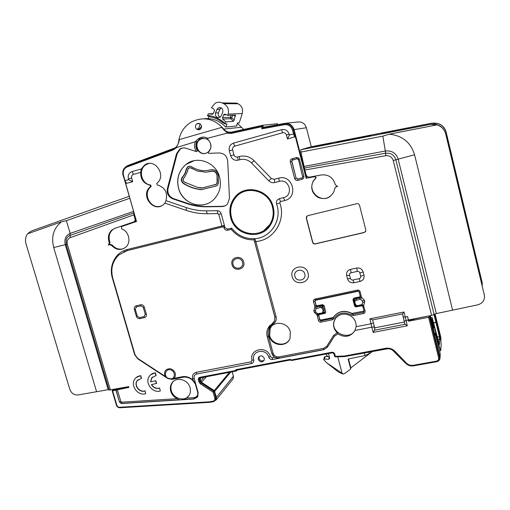 <?xml version="1.0" encoding="UTF-8"?>
<svg xmlns="http://www.w3.org/2000/svg" width="510" height="510" viewBox="0 0 510 510"><rect width="100%" height="100%" fill="white"/><g stroke="black" fill="none" stroke-linecap="round" stroke-linejoin="round"><path stroke-width="0.76" d="M115.955 390.226L119.442 402.052L116.108 390.093L112.614 390.864L112.187 390.839L112.391 390.399L128.794 386.962M179.329 399.942L183.88 399.661L186.552 398.106L189.255 395.193C190.51 392.898 190.772 390.386 190.039 387.664C188.005 379.166 175.638 376.316 171.704 383.361C170.276 385.738 169.951 388.371 170.729 391.259C171.806 394.676 173.974 397.156 177.231 398.692L179.329 399.942L121.444 403.544L119.442 402.052M183.88 399.661L193.755 399.043L197.759 396.55L198.148 392.515L194.144 378.388C193.73 376.119 194.571 374.665 196.675 374.028L251.494 363.541C253.215 363.037 253.942 361.87 253.687 360.054C251.041 350.682 266.195 347.692 268.744 357.153C269.458 358.893 270.733 359.678 272.57 359.505L272.155 357.752L274.571 357.287L271.83 353.583L267.265 336.766C266.52 333.903 266.717 331.168 267.852 328.561L274.59 320.949L274.852 317.118L254.139 239.859C244.978 240.031 237.354 236.532 231.272 229.373L227.804 230.227C225.955 230.482 224.687 229.698 223.998 227.881L223.654 226.625L127.035 250.671L118.722 255.057C112.436 261.235 110.447 268.929 112.761 278.148L135.048 354.832L137.674 358.377L164.94 376.233C163.729 371.242 165.597 368.736 170.531 368.704C175.261 370.776 176.549 373.951 174.375 378.242L182.37 376.711C185.289 376.201 188.101 376.801 190.804 378.503L193.009 379.988L192.627 378.624C192.021 375.347 193.239 373.25 196.273 372.325L251.086 361.8L252.055 360.251C248.816 348.808 267.336 345.13 270.453 356.707L272.155 357.752M334.917 319.311L333.871 321.855C332.966 325.922 334.044 329.524 337.104 332.66L333.629 335.382L326.789 346.233L323.678 348.324L279.091 356.879L279.053 358.269L272.57 359.505M274.571 357.287L279.053 358.269L323.71 349.72L327.458 347.208L334.369 336.224L327.516 347.087L323.773 349.599L279.136 358.141C275.578 358.46 273.156 356.917 271.875 353.519L271.83 353.583M337.104 332.66L337.818 333.846L334.305 336.345M337.818 333.846C344.887 338.034 350.606 336.912 354.986 330.474L371.815 327.165L373.161 332.418L374.512 330.219L374.691 327.847L372.644 319.891L369.909 318.807L404.003 311.999L405.265 317.01L407.579 316.551L408.44 319.961L431.613 315.409L393.223 160.503C392.031 157.029 389.57 155.429 385.84 155.709L304.891 170.015L306.37 175.714L308.792 177.27L321.364 174.949C328.179 174.312 332.737 177.25 335.044 183.753L335.331 184.862L337.671 186.456L336.511 186.666L334.936 187.916L333.929 191.683C330.276 198.071 325.004 199.996 318.112 197.453C311.961 193.437 310.284 188.043 313.089 181.273L315.805 177.92L314.912 176.67L306.701 178.149L314.912 176.67M428.578 317.303L438.638 357.816L439.524 357.013L429.496 316.582L428.578 317.303L408.58 321.217L408.274 320.006L404.149 321.115L402.53 313.956M264.282 358.294C262.491 355.336 260.527 355.056 258.385 357.459L258.258 359.454C260.068 362.431 262.038 362.693 264.167 360.251L264.282 358.294M116.108 390.093L128.915 387.39L128.692 386.625L109.172 390.054L66.141 244.532L67.333 244.284L110.434 390.118M112.85 390.01L112.755 389.678M129.776 198.269L66.37 220.69L61.474 221.805L27.623 233.784C25.494 236.723 24.964 240.127 26.042 244.003L69.768 389.187C71.381 393.382 74.192 395.295 78.202 394.925L108.184 389.697L65.274 244.653C64.107 239.222 65.739 235.467 70.17 233.395L70.125 235.397C68.263 236.117 66.969 237.475 66.249 239.464L66.141 244.532M109.07 389.691L108.184 389.697M133.703 212.032L133.875 214.85L70.221 237.641L70.157 235.384L70.221 237.641C67.62 238.922 66.657 241.134 67.333 244.284M133.875 214.85L135.182 219.447L135.756 219.236M115.037 228.295L112.104 229.851L114.814 228.372L134.085 221.773L134.608 221.48L135.182 219.447M112.104 229.851C108.802 232.764 107.718 236.544 108.84 241.192L109.331 242.875L108.356 245.119L109.542 244.723L111.543 245.386C116.057 250.098 120.781 250.716 125.709 247.235C131.529 242.53 129.005 231.17 121.578 228.818L121.463 226.599L136.521 221.474L125.709 183.543L132.683 181.707L128.603 179.641L128.38 178.863C127.698 175.255 128.928 172.813 132.071 171.551L141.2 168.995L144.725 164.972C155.034 157.558 167.05 175.944 156.755 183.358L157.195 184.932C164.985 187.304 167.917 192.55 165.973 200.672L186.443 207.634C192.971 209.84 199.665 210.91 206.512 210.84L217.254 210.706C219.236 210.815 220.562 211.848 221.232 213.805L225.012 227.645L223.998 227.881M141.2 168.995L140.696 172.367C140.524 179.297 143.635 183.574 150.029 185.194L150.469 186.762C139.542 194.724 153.618 213.594 163.653 204.414L164.909 203.127L165.973 200.672M140.722 375.602L140.543 375.755C138.191 375.997 136.323 377.037 134.94 378.873C129.801 385.19 138.019 396.429 145.745 393.65L144.955 390.94C139.561 393.184 133.473 385.235 137.12 380.702L141.512 378.324L140.722 375.602L136.202 377.515M138.025 379.727L137.305 380.543C133.658 385.075 139.74 393.019 145.133 390.775M155.333 372.753L155.161 372.906C152.7 373.167 150.769 374.264 149.366 376.208C144.368 382.634 152.624 393.682 160.357 390.915L159.573 388.186C156.162 389.041 153.44 387.836 151.4 384.578L156.602 383.456L155.811 380.728L150.609 381.85L151.597 377.999L156.124 375.487L155.333 372.753L150.635 374.793M151.636 384.534C153.689 387.708 156.391 388.869 159.738 388.021M152.509 376.986L151.776 377.846L150.788 381.69M61.474 221.805C53.607 228.123 51.013 236.704 53.697 247.548L96.53 391.508M129.215 196.299L32.723 230.514L30.523 231.489L27.623 233.784M440.812 341.509L440.927 338.666M440.85 337.32L435.068 313.943M290.005 360.054L237.552 370.005L236.117 371.07L200.768 377.763L200.098 378.242L200.009 379.07L201.463 382.264L214.238 390.583L216.45 397.277L233.389 376.252L233.191 378.643L232.394 379.644M233.389 376.252L232.158 371.815M291.599 360.5L332.558 352.792M337.767 356.815L342.089 373.294L342.924 374.059C339.813 372.784 337.671 371.605 336.498 370.515L326.508 362.655L342.089 373.294M328.517 353.558L329.728 358.396L328.638 359.295L324.436 359.04L323.716 359.62L326.508 362.655M334.617 356.426L333.833 353.436M216.45 397.277L216.246 399.846L213.543 401.65M199.792 377.999L200.213 381.129L201.284 382.57L214.417 391.374L216.093 397.341L215.908 399.655L215.379 400.388M439.524 357.013L439.614 358.211M429.496 316.582L429.924 316.5L440.066 357.688C440.002 359.792 438.906 361.131 436.764 361.698M392.343 349.994L405.507 363.152M387.849 348.732L344.626 356.605M438.638 357.816C438.88 359.556 438.122 360.678 436.35 361.169L413.342 365.294C410.633 365.683 408.293 364.924 406.323 363.018L395.052 351.339C392.394 348.764 389.251 347.75 385.636 348.304L344.384 356.037L335.242 356.311L334.904 354.348C334.464 352.837 333.451 352.136 331.863 352.257L291.382 359.939L290.088 359.378L236.124 369.635L235.288 370.585L199.863 377.304C198.6 377.687 198.09 378.56 198.339 379.925L198.906 381.92L200.334 383.845L213.129 392.184L214.812 398.163C215.099 399.751 214.5 400.758 213.014 401.192L209.489 401.823L209.884 402.282M236.124 369.635L236.844 370.094L289.999 359.983M290.088 359.378L289.948 360.009L291.669 360.493L332.099 352.805M344.384 356.037L344.575 356.611L385.904 348.853M408.65 319.923L408.752 320.331L414.324 319.241L414.471 318.775M414.413 318.954L428.661 315.99M429.554 315.817L428.706 316.149M430 315.728L429.924 316.5M408.752 320.331L408.58 321.217M408.274 320.006L407.579 316.551M333.871 321.855L335.542 318.361C339.392 313.95 344.173 312.981 349.879 315.46C354.31 318.081 356.382 321.835 356.114 326.725L354.986 330.474M279.091 356.879C276.127 357.147 274.112 355.865 273.041 353.035L268.483 336.237C267.355 330.977 268.936 326.878 273.233 323.946C275.795 322.205 276.739 319.757 276.069 316.608L255.835 241.504C273.513 240.49 286.308 220.397 279.831 202.865L280.5 201.59L284.656 200.545C298.911 197.561 292.727 173.91 278.74 178.149L274.265 179.322L271.333 178.481L254.088 160.688C249.83 156.595 244.927 155.206 239.362 156.519L237.622 156.997C235.837 157.297 234.619 156.557 233.956 154.791L232.649 149.94C232.33 148.072 233.019 146.81 234.702 146.141L282.636 132.772C284.491 132.453 285.753 133.199 286.416 135.003L287.455 138.981L295.354 136.712L306.185 178.322L306.733 178.175M290.324 331.851C288.175 322.059 273.143 320.114 269.726 329.084L269.248 336.084C271.441 346.067 287.009 347.782 290.056 338.27L290.324 331.851M359.697 299.344L355.285 300.696L354.832 302.086L355.304 304.049L356.515 305.464L357.867 305.624L362.036 304.527L362.68 302.526L362.266 300.925L360.71 299.376L359.697 299.344L359.652 298.044L356.382 298.72L353.768 299.988L355.336 306.083L358.288 306.127L361.558 305.452L363.534 305.675L365.071 310.87C365.249 312.305 364.752 313.172 363.585 313.484L353.462 315.537L351.422 315.091C344.32 311.47 338.512 312.643 333.986 318.616L332.392 319.795L320.917 322.11C319.757 322.269 318.903 321.683 318.374 320.35L317.195 315.174L318.884 314.217L324.334 312.789L323.863 308.524L322.581 306.134L314.989 306.816L313.452 301.69C313.261 300.282 313.726 299.421 314.855 299.102L357.567 290.069C358.772 289.897 359.646 290.49 360.181 291.854L361.348 297.151L359.652 298.044L359.646 296.903L353.94 298.089L352.977 299.402M294.678 178.564L290.298 161.848C290.056 160.312 290.643 159.273 292.064 158.737L296.412 157.571C297.916 157.329 298.943 157.934 299.478 159.4L303.852 176.179C304.094 177.709 303.501 178.742 302.073 179.271L297.732 180.393C296.233 180.623 295.213 180.011 294.678 178.564L296.119 178.143L291.745 161.44L292.026 160.255L292.632 159.885L296.967 158.725L298.497 159.636L302.768 177.289L301.977 177.933L297.642 179.055L296.119 178.143L291.886 161.402L292.173 160.223L292.772 159.853L297.177 158.68M307.766 215.679L306.433 216.744L306.287 218.197L312.624 242.403C313.063 243.595 313.911 244.112 315.154 243.946L364.242 232.528L365.817 230.966L365.804 229.991L359.518 205.243C359.072 204.019 358.205 203.496 356.904 203.681L307.766 215.679M335.803 186.928L337.002 186.437M315.225 176.505L316.117 177.754L313.408 181.101C307.109 191.263 321.026 203.764 330.378 196.286M306.924 178.035L306.108 174.694M304.891 170.015L300.913 152.088L300.798 149.761L310.807 146.829L431.632 123.21L438.058 123.516C442.297 124.988 444.994 127.87 446.142 132.147L482.186 282.629M439.951 356.936L440.117 353.417L435.189 333.546L435.055 335.185L434.826 334.579L430.37 315.658M484.36 295.169L445.746 134.13C444.51 129.534 441.615 126.442 437.057 124.861L430.332 124.364C438.23 123.42 443.375 126.62 445.772 133.977L484.36 295.169C484.953 300.167 482.651 303.412 477.449 304.91L436.331 313.573L431.613 315.409M434.125 314.46L395.836 159.738C394.179 154.925 390.762 152.745 385.598 153.198L385.84 155.709M304.298 166.387L385.324 151.011L385.554 153.21L304.559 168.051M437.057 124.861L389.245 134.187L382.851 136.119L385.324 151.011C391.788 150.367 396.06 153.051 398.144 159.056L436.331 313.573M484.188 294.174L484.258 294.557M430.332 124.364L382.015 133.76M381.856 133.786L385.439 132.332L391.699 131.076L392.796 131.688M391.699 131.076L431.632 123.21M482.262 286.116L482.211 282.852L446.116 132.281C443.859 125.364 439.014 122.355 431.575 123.254M434.839 314.039L434.928 316.334L438.97 332.66C440.379 338.551 441.112 342.669 441.182 345.009L440.697 350.689L438.37 343.491L434.137 326.419L434.004 327.758L433.71 326.853L431.951 319.298L432.11 317.507L430.663 317.787M328.128 356.573L326.54 355.406L326.515 353.934M364.344 352.952L365.02 355.546L348.12 359.027L350.714 368.979L345.659 372.874L343.224 374.142M350.714 368.979L350.829 367.863L372.485 351.428M440.117 353.417L440.194 354.839M435.189 333.546L434.463 333.1M432.11 317.507L439.32 344.46M437.299 336.619L439.486 337.129L439.505 344.422M439.486 337.129L435.897 322.288L433.761 322.702M433.984 314.574L435.897 322.288M348.502 358.951L350.829 367.863M368.858 352.104L369.253 353.634L365.02 355.546M435.744 319.636L436.158 319.795L435.017 315.186M436.082 321.007L436.158 319.795M440.71 340.393L440.353 338.952M433.787 322.811L435.878 322.549M329.32 356.605L325.119 356.484L324.398 357.089L323.773 359.403M337.282 142.118C339.405 141.359 371.331 135.073 371.07 135.482L370.993 135.526C369.756 136.125 336.504 142.679 337.123 142.194L337.282 142.118M312.706 147.18L326.967 144.394L331.283 143.042L317.449 145.758L312.713 147.205M385.439 132.332L389.053 132.421M320.688 145.267L314.16 146.963M329.964 143.457L329.141 143.61M324.22 144.993L318.387 145.892L324.226 144.776M324.245 144.872L325.482 144.375L321.287 145.222L325.533 144.375M326.049 144.387L321.855 145.05L326.464 144.088M325.565 144.534L326.017 144.222M326.496 144.273L321.3 145.286M326.744 144.164L329.116 143.495L323.455 144.559L329.116 143.495M322.116 145.254L317.105 146.281L322.116 145.254M322.428 145.191L317.762 146.083L322.428 145.171M322.811 145.018L321.88 145.178L322.804 144.968M324.902 144.508L321.842 145.108L324.902 144.508M320.675 145.203L326.617 144.037M452.536 309.921L414.56 154.747C410.748 142.379 402.313 135.532 389.245 134.187M311.291 146.733L306.376 127.736C304.916 123.547 302.022 121.635 297.693 121.992L285.67 123.28M306.701 178.149L294.072 129.616C292.479 125.077 289.342 122.999 284.669 123.382L263.332 127.309L262.784 125.25L231.859 132.058C228.62 132.689 225.911 131.695 223.731 129.075C214.187 118.403 203.273 116.102 191.001 122.183C183.849 126.722 179.698 133.339 178.538 142.048C178.2 144.566 177.047 146.517 175.07 147.887L127.36 165.705L123.93 168.746M277.644 124.612L277.414 123.726L262.784 125.25M237.354 123.292L243.55 129.33M236.595 125.651L236.895 125.976L225.675 127.047C219.593 120.666 212.351 117.906 203.949 118.766M201.488 126.148L199.015 129.604M125.148 182.032L136.514 221.455M121.463 226.599L136.393 221.474M112.825 229.583C109.529 232.496 108.445 236.264 109.573 240.898L110.058 242.581L109.089 244.819L110.268 244.424L112.264 245.087C115.54 248.797 119.346 249.964 123.688 248.587M135.947 219.899L135.29 221.232L134.085 221.773M285.058 123.764C289.361 123.567 292.23 125.556 293.664 129.731L306.3 178.264L306.848 178.124M223.361 129.342L221.761 127.373L226.134 131.892C227.524 132.562 227.772 132.995 226.88 133.206L231.585 133.359L261.413 126.786L262.197 125.772L263.026 127.78M223.425 129.336C225.388 131.752 227.874 132.855 230.877 132.651M201.399 125.747C200.443 123.528 198.919 122.891 196.828 123.841C195.642 124.727 195.215 125.932 195.54 127.455C196.465 129.636 197.963 130.286 200.035 129.412C201.272 128.533 201.73 127.309 201.399 125.747M182.994 147.945L179.692 149.169C181.675 147.881 183.81 147.575 186.105 148.263L196.331 151.585L197.529 150.762C195.553 147.823 195.375 144.802 196.975 141.691L195.317 141.755C197.3 139.364 199.257 137.917 201.182 137.426C203.146 136.801 205.307 137.069 207.666 138.236L207.914 139.479C211.962 143.916 212.007 148.295 208.048 152.624L208.29 152.012C212.115 147.186 210.764 145.892 210.49 143.565C209.699 141.308 208.29 139.702 206.257 138.745L207.914 139.479M195.317 141.755L176.798 147.479C176.039 147.721 176.116 147.282 177.021 146.16L178.851 142.118L179.316 139.587L221.761 127.373M226.88 133.206L207.666 138.236M196.975 141.691L201.705 138.478L206.257 138.745L201.705 138.478M126.435 183.428L125.052 180.623L128.603 179.641M179.692 149.169L176.536 153.708L177.219 153.586L168.051 188.439C167.274 193.226 169.052 196.599 173.374 198.569L188.126 203.56C194.24 205.626 200.5 206.614 206.907 206.537L222.532 206.32L225.171 205.798M208.048 152.624L208.571 153.325L219.332 152.975C224.19 153.319 226.976 156.015 227.702 161.058L229.468 198.269L227.479 204.032C225.994 205.651 224.151 206.499 221.965 206.569L206.301 206.792C199.875 206.862 193.602 205.868 187.476 203.802L172.692 198.792C168.357 196.822 166.579 193.443 167.356 188.643L176.536 153.708M231.272 229.373L231.61 228.117C237.685 235.594 245.412 239.12 254.79 238.693C270.791 237.96 282.444 219.823 276.586 204.013C275.999 201.393 276.93 199.62 279.384 198.69L283.541 197.631C293.881 195.451 289.387 178.315 279.25 181.375L274.769 182.542C272.506 183.045 270.523 182.478 268.821 180.833L251.57 163.028C248.179 159.757 244.258 158.648 239.815 159.694L238.074 160.166C234.453 160.765 231.973 159.267 230.635 155.69L229.322 150.832C228.678 147.052 230.067 144.483 233.484 143.125L281.507 129.667C285.269 129.011 287.831 130.528 289.189 134.207L289.406 135.035L293.46 133.913C293.932 133.448 294.321 133.62 294.633 134.423L295.354 136.712M231.61 228.117L227.441 229.143L225.012 227.645M273.201 206.837C274.788 213.288 273.908 219.274 270.574 224.782C261.311 240.905 234.759 235.843 230.641 217.521C228.741 209.699 230.29 202.763 235.276 196.713C245.75 183.638 269.363 189.758 273.201 206.837M164.909 203.127L186.112 210.356C192.939 212.67 199.933 213.792 207.098 213.728L217.815 213.601L218.764 214.347L221.952 225.987L224.419 225.477L223.654 226.625M139.925 318.61C138.223 318.795 137.043 318.03 136.374 316.315L134.347 309.302C134.002 307.511 134.627 306.344 136.227 305.796L140.747 304.782C142.449 304.591 143.641 305.356 144.311 307.077L146.338 314.122C146.676 315.919 146.045 317.086 144.438 317.622L139.925 318.61L139.549 317.609L137.279 316.149L135.252 309.13L136.457 306.892L140.977 305.885L143.253 307.345L145.273 314.389L144.062 316.621L139.549 317.609M232.056 264.684C229.659 257.091 241.836 254.222 243.659 261.987C246.018 269.624 233.854 272.397 232.056 264.684M167.72 378.159L171.194 378.904C175.81 378.133 175.134 370.7 170.359 369.795C165.61 368.698 163.48 375.507 167.72 378.159L164.94 376.233M174.375 378.242L171.194 378.904M193.009 379.988L195.84 384.374M334.133 321.364C330.327 333.47 350.421 341.26 355.393 329.517M373.804 324.373L374.276 327.006L371.815 327.165L369.909 318.807M403.659 318.482L403.289 316.952M374.691 327.847L404.385 322.027M373.161 332.418L407.292 325.788L405.201 324.233L404.685 323.174M404.175 321.141L404.73 323.404M407.292 325.788L405.265 317.01L403.282 316.94L402.53 313.95L404.003 311.999M254.139 239.859L254.79 238.693L255.835 241.504L254.624 241.906L254.286 240.867M287.455 138.981L289.406 135.035M261.413 126.786L261.955 128.851L262.746 127.838L284.478 123.834C288.921 123.471 291.905 125.447 293.422 129.769L293.664 129.731M173.234 381.544L172.291 382.781C170.869 385.152 170.544 387.778 171.315 390.66C173.17 398.176 183.574 401.714 188.419 396.417M150.029 185.194L150.686 185.022L151.132 186.583L150.469 186.762M151.132 186.583C142.022 193.041 150.456 209.846 160.886 206.059M148.729 163.5L145.924 164.743C137.821 169.473 141.321 184.218 150.686 185.022M125.709 183.543L123.076 175.198M176.798 147.479L173.03 150.01L127.016 166.987C123.879 168.619 122.7 171.309 123.465 175.07L125.052 180.623L124.65 180.98M233.07 264.473C231.119 258.283 241.045 255.95 242.53 262.28C244.456 268.502 234.536 270.772 233.07 264.473M197.529 150.762L198.065 150.565C200.137 153.096 202.706 154.014 205.766 153.325L208.099 152.165M180.368 149.06L177.219 153.586M196.331 151.585L198.065 150.565M219.612 177.231C216.061 162.327 197.185 155.218 186.067 164.386C178.8 170.576 176.281 178.532 178.513 188.254C182.331 204.255 203.649 210.77 214.321 198.925C219.816 192.844 221.576 185.614 219.612 177.231M194.093 160.695L186.131 164.373C178.87 170.563 176.352 178.519 178.576 188.235C181.751 200.761 196.038 208.482 207.334 203.643M218.433 183.026L217.54 185.251L216.291 185.965L201.322 189.688C194.877 189.012 188.859 186.921 183.275 183.415C181.037 181.509 180.744 179.38 182.395 177.027C184.346 174.943 185.57 172.431 186.061 169.492L187.521 166.987C188.91 166.011 190.351 165.967 191.856 166.846C197.784 170.582 204.064 171.564 210.694 169.792C215.048 169.244 217.585 171.252 218.318 175.81L218.433 183.026M216.623 185.857L201.635 189.586C195.19 188.91 189.184 186.826 183.606 183.319C181.369 181.413 181.076 179.29 182.727 176.938L182.395 177.027M182.727 176.938C184.677 174.853 185.895 172.348 186.392 169.416L187.846 166.91L189.102 166.273M210.993 169.715L210.394 169.875M212.396 185.283L216.195 184.441L217.311 182.911L216.999 174.426C216.176 172.144 214.608 170.997 212.3 170.977L206.059 172.214L197.038 170.958L191.467 168.013C189.631 167.21 188.394 167.777 187.756 169.709L187.508 171.373L184.786 176.944L183.721 177.99C182.663 179.494 182.848 180.859 184.282 182.076L197.51 187.348L202.451 187.922L216.093 184.301L217.088 182.931L216.999 174.426M211.108 171.392L206.123 172.195M205.307 172.055L197.102 170.946L191.626 168.115M197.51 187.348L201.718 188.133L206.505 186.851M217.081 178.889L217.26 180.055M206.684 186.8L205.728 187.221M185.697 182.803L184.295 181.955C182.95 180.814 182.778 179.539 183.766 178.124L184.786 176.944M187.508 171.373L187.852 169.753C188.445 167.943 189.605 167.42 191.32 168.172L192.595 168.899M197.102 170.946L197.918 171.028M211.478 171.29C214.423 170.92 216.246 172.259 216.948 175.3L217.005 175.281M202.948 138.242L200.028 139.409C193.577 143.444 198.065 155.04 205.428 153.408M243.302 191.033L235.652 196.554C230.673 202.597 229.13 209.521 231.024 217.33C234.466 231.75 252.762 239.324 264.588 231.011M243.563 191.824C254.834 186.647 269.72 194.24 272.729 206.856C274.259 213.084 273.405 218.86 270.173 224.17L264.084 230.354M231.457 217.305C229.634 209.795 231.106 203.127 235.881 197.3C245.96 184.658 268.757 190.536 272.461 207.009C273.991 213.25 273.137 219.032 269.898 224.349C260.948 239.834 235.422 234.931 231.457 217.305M200.035 123.847L198.779 128.552L197.612 128.673L199.397 129.699M197.969 139.102L201.061 138.695M225.994 127.028L236.468 126.034M236.5 125.964L237.45 122.999L239.26 122.846L242.25 113.558L228.129 114.093C229.188 109.446 227.721 105.972 223.724 103.67L222.118 102.931C219.753 101.911 217.438 102.006 215.175 103.218L211.363 107.808L213.868 108.974L214.493 110.638L213.346 113.456L212.453 114.189M208.003 118.588L209.119 116.395M226.026 126.958L227.014 123.847L225.159 124L222.915 122.725C219.223 119.742 215.112 117.823 210.579 116.975L207.493 115.764L208.297 113.819L213.244 113.653M208.297 113.819L212.154 114.195M228.129 114.093L227.715 115.4L225.19 114.227L224.081 114.304L222.456 117.689L230.341 117.275L231.183 115.247M207.487 115.413C214.194 116.044 220.071 118.785 225.108 123.63L225.656 121.903L222.755 119.13L222.456 117.689M222.762 112.181C223.15 108.528 221.646 107.1 218.255 107.897L216.916 109.471L215.507 112.933C215.15 116.643 216.68 118.052 220.103 117.147L221.34 115.642L222.762 112.181M227.715 115.4L235.499 115.088L234.147 120.06L231.719 117.746L230.341 117.275L230.628 118.664L231.719 117.746L232.79 115.177M225.108 123.63L225.159 124M225.656 121.903L233.433 121.335L230.628 118.664L222.755 119.13M234.147 120.06L233.433 121.335M230.775 103.026L236.627 103.096L238.138 103.791C241.893 105.94 243.264 109.197 242.25 113.558M221.244 107.814L219.829 109.427L218.427 112.844C217.853 114.744 218.382 116.191 220.033 117.198M197.925 128.992L198.779 128.552M109.089 244.819L108.356 245.119M133.696 212.982L70.157 235.384L70.201 233.382L133.524 211.414M66.37 220.69L70.201 233.382M271.301 326.61L270.128 328.593L269.643 335.574C271.588 344.218 284.312 347.278 289.106 340.17M359.155 278.67C360.372 278.281 360.882 277.459 360.697 276.203L359.862 272.971C359.429 271.766 358.568 271.243 357.287 271.397L351.122 272.742C349.911 273.137 349.401 273.959 349.592 275.202L350.421 278.428C350.861 279.62 351.715 280.143 352.99 280.003L359.155 278.67L360.105 281.424C363.171 280.443 364.465 278.377 363.993 275.221L363.165 271.983C362.055 268.961 359.888 267.642 356.668 268.024L350.51 269.382C347.469 270.376 346.188 272.442 346.672 275.578L347.501 278.791C348.604 281.788 350.752 283.107 353.953 282.744L360.105 281.424M304.776 274.055C303.322 267.623 292.963 269.956 294.901 276.248C296.335 282.648 306.688 280.385 304.776 274.055M361.252 304.923L362.852 306.446L363.968 310.858L362.871 306.529M363.949 306.497L362.846 306.491L361.743 305.777L355.744 306.969M365.071 310.87L351.976 313.408C344.448 309.736 338.245 310.998 333.368 317.182L332.214 318.54L320.752 320.86L319.757 319.789L318.629 315.505L319.132 314.53L318.769 315.505L319.783 319.356L320.803 320.057L320.917 322.11M363.987 310.89L363.388 312.222L353.271 314.268L351.976 313.408M353.462 315.537L352.786 313.567M351.422 315.091L352.238 313.771C344.435 309.793 338.047 311.094 333.087 317.653L333.986 318.616M332.392 319.795L332.214 318.54L333.368 317.182M318.374 320.35L319.757 319.789L319.783 319.356M317.239 316.06L318.769 315.505M316.066 308.646L314.989 306.816L313.822 310.641L314.236 312.209L317.195 315.174L317.418 313.72L321.561 313.089L322.664 312.432L323.034 310.705L322.62 309.13L321.427 307.728L320.114 307.568L316.066 308.646L315.467 310.609L316.085 312.675L318.208 313.771M316.933 308.231L316.952 306.261L315.977 305.452L314.842 301.149L315.256 300.007L357.931 291L359.097 291.828L360.213 296.253L359.117 291.905M314.587 306L316.034 305.146L317.041 305.79L316.952 306.261L322.505 305.101L322.588 304.636L324.105 305.611L325.762 311.929L324.048 305.917L322.505 305.101L322.581 306.134L321.427 307.728M313.452 301.69L315.021 301.276L315.582 300.243L358.192 291.255L357.567 290.069M360.181 291.854L359.091 291.867L358.192 291.255M361.309 296.246L360.213 296.253L359.601 297.368L353.889 298.56L352.958 299.58L354.565 306.019L353.028 299.976M356.496 305.458L355.738 306.338L356.229 306.963M354.597 306.057L356.056 306.956L354.565 306.019L355.336 306.083L355.967 305.114M332.73 317.634L320.803 320.057M325.762 311.929L324.889 313.395L319.343 314.53M322.588 304.636L317.041 305.79M316.034 305.146L315.021 301.276M360.238 296.367L359.646 296.903M322.664 312.432L324.334 312.789L324.66 313.382L325.144 313.185L325.622 311.929L324.558 312.407L322.97 311.91M321.963 308.072L322.977 306.395L324.105 305.611M355.285 300.696L353.997 299.593L353.94 298.089M352.958 299.58L354.966 301.225M303.852 176.179L302.863 176.39M302.073 179.271L302.079 177.862L297.77 178.984L296.246 178.073M297.732 180.393L297.77 178.984M290.298 161.848L291.886 161.402M292.064 158.737L292.772 159.853M296.412 157.571L296.967 158.725M299.478 159.4L298.497 159.636M307.09 215.985L306.44 218.082L312.764 242.269C313.204 243.455 314.052 243.971 315.295 243.805L364.331 232.394L365.555 231.597M213.626 375.328L209.584 376.093M141.334 378.477L140.543 375.755M145.745 393.65L144.955 390.94M155.952 375.647L155.161 372.906M155.811 380.728L150.609 381.85M156.43 383.616L155.639 380.887M160.357 390.915L159.573 388.186M259.15 356.445L259.003 358.473C260.189 360.921 261.91 361.52 264.154 360.283M209.489 401.823L119.646 407.28C118.294 407.248 117.357 406.553 116.847 405.201L112.614 390.864M177.231 398.692L121.807 402.167L120.806 401.427L117.325 389.608M120.806 401.427L119.595 401.918L121.597 403.404L179.456 399.802M132.683 181.707L131.631 177.99C131.293 176.211 131.899 175.006 133.448 174.388L140.696 172.367M186.552 398.106L194.023 397.641C196.962 397.092 198.18 395.282 197.676 392.203L195.375 384.081L192.27 379.886L190.727 378.885C188.26 377.323 185.685 376.782 183.007 377.247L171.915 379.363L167.758 378.477L137.694 358.791L134.64 354.66L112.385 278.103C108.547 265.818 115.502 252.182 127.232 249.524L221.952 225.987L221.933 227.116L222.895 226.893M66.121 244.462L53.697 247.548M201.303 377.661L200.009 379.07M200.57 381.066L204.166 377.119M206.512 376.68L201.463 382.264M214.238 390.583L229.43 372.332M230.686 372.096L214.774 391.304M116.847 405.201L116.42 405.169L112.187 390.839M119.646 407.28L120.079 407.719M213.014 401.192L213.333 401.695L215.571 400.076L213.333 401.695L209.769 402.333L119.933 407.77C118.059 407.605 116.892 406.738 116.42 405.169M214.812 398.163L215.755 397.755L215.571 400.076L215.908 399.655M200.334 383.845L200.927 382.965L213.722 391.297L213.129 392.184L214.079 391.782L215.755 397.755L216.093 397.341M214.06 390.889L213.722 391.297L214.079 391.782L214.417 391.374M198.906 381.92L199.856 381.525L200.927 382.965L201.284 382.57M198.339 379.925L199.295 379.529L199.856 381.525L200.213 381.129M200.169 377.821L199.41 378.42L199.295 379.529L199.652 379.14M199.863 377.304L200.201 377.827L235.569 371.101M235.288 370.585L235.607 371.114L236.991 370.069M236.959 370.075L235.607 371.114L199.767 378.031M291.382 359.939L291.669 360.493L332.188 352.786M331.863 352.257L332.125 352.824C333.667 353.149 334.362 353.615 334.203 354.227L334.216 354.182M334.904 354.348L334.203 354.227L334.541 356.184L334.228 354.272M385.636 348.304L385.86 348.885L344.575 356.611L335.376 356.885L335.242 356.311L334.541 356.184L335.433 356.853M395.052 351.339L394.491 351.619M406.323 363.018L405.762 363.337L394.542 351.67M413.342 365.294L413.546 365.861L436.522 361.717M436.35 361.169L436.566 361.711C438.53 361.214 439.55 360.009 439.607 358.084L439.626 357.695M429.458 316.914L439.607 358.084C439.556 360.015 438.53 361.233 436.541 361.749L413.546 365.861C410.537 366.288 407.943 365.447 405.762 363.337L394.504 351.67C392.082 349.305 389.2 348.381 385.86 348.885M356.114 326.725L371.178 323.748L373.403 322.849M308.046 273.092C305.7 262.746 289.074 266.52 292.192 276.611C294.487 286.869 311.1 283.267 308.046 273.092M362.036 304.527L363.534 305.675L364.79 301.773L364.382 300.167L361.348 297.151L360.71 299.376M393.223 160.503L414.56 154.747M385.821 155.716L385.286 151.017M382.851 136.119L300.913 152.088M430.268 124.421L300.798 149.761M484.124 293.868L484.296 294.856M431.951 319.298L431.077 319.47M437.688 343.619L438.37 343.491M439.76 339.271L438.039 339.596M432.945 326.999L433.71 326.853M432.219 320.835L431.454 320.981M233.306 375.838L232.19 371.809M233.44 376.437L233.319 375.991M328.638 359.295L329.313 356.605M324.436 359.04L325.119 356.484M482.058 281.985L482.211 282.852M306.376 127.736L294.072 129.616M241.166 127.277L223.731 129.075M201.182 137.426L201.686 138.478L199.684 139.453L203.343 138.216M196.401 151.521C194.284 148.423 193.959 145.159 195.426 141.729M261.955 128.851L284.44 124.708C288.418 124.383 291.089 126.155 292.447 130.024L294.563 137.018M127.035 250.671L221.933 227.116M123.802 251.781L127.117 250.633L127.232 249.524M112.729 278.033L112.385 278.103M134.984 354.616L134.64 354.66M171.641 378.815L171.915 379.363M182.695 376.654L183.007 377.247M190.899 378.567L190.727 378.885M192.436 379.567L192.27 379.886M195.738 384.036L195.375 384.081M194.144 378.388L192.627 378.624M196.675 374.028L196.273 372.325M251.494 363.541L251.086 361.8M253.687 360.054L252.055 360.251M268.744 357.153L270.453 356.707M273.041 353.035L271.875 353.519L267.31 336.708C266.564 333.852 266.762 331.117 267.897 328.504L269.49 325.928M323.678 348.324L323.71 349.72M326.789 346.233L327.458 347.208M333.629 335.382L334.369 336.224L337.875 333.731M374.276 327.006L374.786 329.02M405.201 324.233L374.512 330.219M268.483 336.237L267.265 336.766M273.233 323.946L272.57 323.321M273.838 322.186L274.635 320.898L274.896 317.067L254.624 241.906M276.069 316.608L274.852 317.118M227.441 229.143L227.804 230.227M279.831 202.865L276.586 204.013M280.5 201.59L279.384 198.69M284.656 200.545L283.541 197.631M278.74 178.149L279.25 181.375M274.265 179.322L274.769 182.542M271.333 178.481L268.821 180.833M254.088 160.688L251.57 163.028M239.362 156.519L239.815 159.694M237.622 156.997L238.074 160.166M233.956 154.791L230.635 155.69M232.649 149.94L229.322 150.832M234.702 146.141L233.484 143.125M282.636 132.772L281.507 129.667M286.416 135.003L289.189 134.207M292.447 130.024L293.422 129.769L294.633 134.423M226.134 131.892L231.623 132.511L262.197 125.772L262.746 127.838M231.585 133.359L231.623 132.511M284.44 124.708L284.478 123.834M193.755 399.043L197.223 397.335M184.002 399.521L193.876 398.909L194.023 397.641M198.052 392.164L197.676 392.203M121.444 403.544L121.807 402.167M218.764 214.347L221.232 213.805M217.815 213.601L217.254 210.706M207.098 213.728L206.512 210.84M186.112 210.356L186.443 207.634M133.448 174.388L132.071 171.551M131.631 177.99L128.38 178.863M123.465 175.07L123.006 175.21C122.19 171.513 123.222 168.663 126.091 166.649L126.99 166.19M127.016 166.987L127.035 166.171L173.056 149.181L176.575 146.778M173.03 150.01L173.056 149.181M137.279 316.149L136.374 316.315M135.252 309.13L134.347 309.302M136.457 306.892L136.227 305.796M140.977 305.885L140.747 304.782M143.253 307.345L144.311 307.077M145.273 314.389L146.338 314.122M144.062 316.621L144.438 317.622M205.543 153.382C198.046 155.575 193.016 143.635 199.684 139.453L200.028 139.409M221.965 206.569L222.532 206.32M206.301 206.792L206.907 206.537M187.476 203.802L188.126 203.56M172.692 198.792L173.374 198.569M167.356 188.643L168.051 188.439M186.392 169.416L186.061 169.492M183.606 183.319L183.275 183.415M223.616 114.871L226.338 114.763M233.134 115.158L235.384 116.203M238.138 103.791L223.724 103.67M236.627 103.096L222.118 102.931M216.916 109.471L219.829 109.427M215.507 112.933L218.427 112.844M112.264 245.087L111.543 245.386M110.268 244.424L109.542 244.723M110.058 242.581L109.331 242.875M108.84 241.192L109.573 240.898M363.993 275.221L360.697 276.203M353.953 282.744L352.99 280.003M347.501 278.791L350.421 278.428M346.672 275.578L349.592 275.202M350.51 269.382L351.122 272.742M356.668 268.024L357.287 271.397M363.165 271.983L359.862 272.971M364.79 301.773L362.68 302.526M363.585 313.484L363.381 311.419M318.533 313.707L319.132 314.53L324.889 313.395M314.236 312.209L315.881 312.184M313.822 310.641L315.467 310.609M314.855 299.102L315.582 300.243M364.382 300.167L362.266 300.925M358.288 306.127L357.982 305.598M322.059 313.567L321.702 313.051M320.14 306.268L320.114 307.568M324.277 310.099L323.034 310.705M323.863 308.524L322.62 309.13M356.382 298.72L356.42 300.027M354.067 302.271L354.877 302.379M354.482 303.864L355.285 303.973M200.398 377.916L200.098 378.242M216.246 399.846L233.191 378.643M289.954 360.009L236.844 370.094M440.066 357.688L440.226 354.157M440.697 350.689L439.492 350.912M434.004 327.758L433.175 327.917M440.812 341.107L440.952 338.022M233.484 376.699L232.235 371.803M482.122 282.272L482.275 283.146M372.428 319.936L402.594 313.93M270.287 325.061L267.852 328.561M273.449 322.62L274.59 320.949M313.408 181.101L313.089 181.273M172.291 382.781L171.704 383.361M145.924 164.743L144.725 164.972M176.702 146.6L174.879 148.295M187.521 166.987L187.846 166.91M235.652 196.554L235.276 196.713M196.828 123.841L199.518 123.573M224.081 114.304L225.261 114.259M221.149 107.865L218.255 107.897M109.516 244.564L108.789 244.864M134.608 221.48L135.29 221.232M270.128 328.593L269.726 329.084M361.335 304.903L361.807 304.687M319.05 314.664L325.348 313.185M316.085 312.675L317.418 313.72M355.731 304.872L357.025 305.63M321.823 313.012L322.518 312.592M292.173 160.223L296.928 158.725C298.031 158.782 298.554 159.094 298.477 159.649L302.768 177.289M259.131 356.484L258.385 357.459"/></g></svg>
